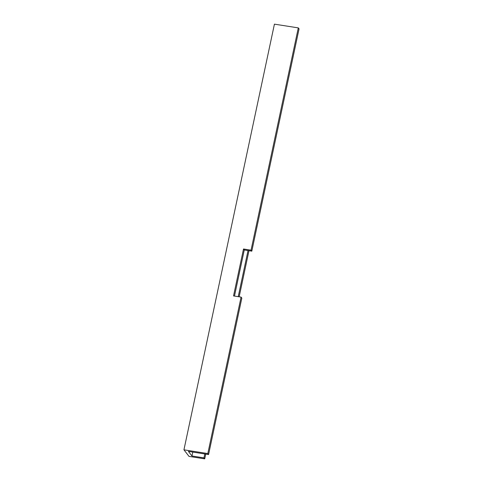 <?xml version="1.0" encoding="UTF-8"?>
<svg xmlns="http://www.w3.org/2000/svg" width="483" height="483" viewBox="0 0 483 483"><rect width="100%" height="100%" fill="white"/><g stroke="black" fill="none" stroke-linecap="round" stroke-linejoin="round"><path stroke-width="0.72" d="M241.071 297.105L207.817 453.561L208.578 454.545L241.832 298.089L241.071 297.105L233.531 295.928L243.51 248.993L251.051 250.17L251.812 251.154L244.271 249.977L234.472 296.073M244.271 249.977L243.51 248.993M208.578 454.545L188.412 451.394L191.962 455.988L203.959 457.866L204.72 458.85L189.01 456.393L183.938 449.824L207.817 453.561M183.938 449.824L274.422 24.15L298.301 27.887L299.062 28.871L251.812 251.154M192.795 452.076L191.962 455.988M203.959 457.866L204.792 453.954M238.228 296.659L248.027 250.562M248.962 250.713L239.163 296.81M205.734 454.098L204.72 458.85M298.301 27.887L251.051 250.17"/></g></svg>
